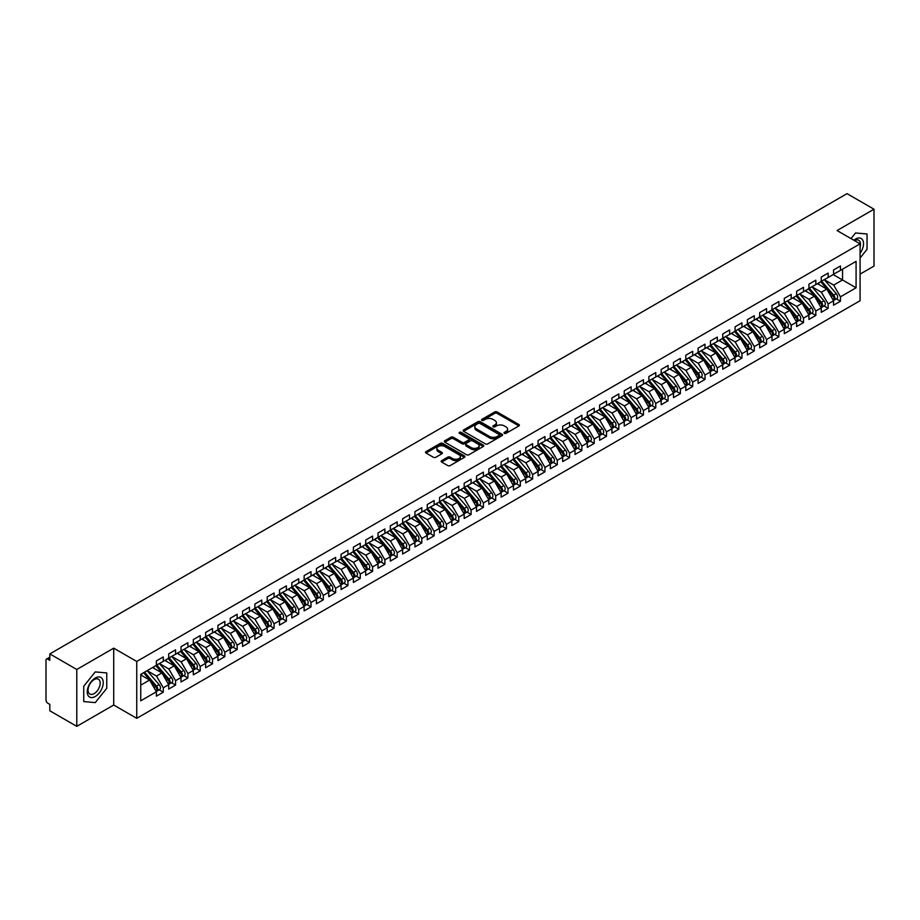 <?xml version="1.0" encoding="UTF-8"?>
<svg xmlns="http://www.w3.org/2000/svg" width="920" height="920" viewBox="0 0 920 920"><rect width="100%" height="100%" fill="white"/><g stroke="black" fill="none" stroke-linecap="round" stroke-linejoin="round"><path stroke-width="1.38" d="M504.355 433.331A1.196 0.69 0 0 0 506.046 433.331L518.891 425.914A1.713 0.989 0 0 0 519.397 425.212A1.713 0.989 0 0 0 518.891 424.522L497.133 411.964A1.713 0.989 0 0 0 494.718 411.964L481.884 419.37A1.196 0.69 0 0 0 483.575 420.348L485.231 419.393A5.474 3.162 0 0 1 492.97 419.393L494.776 420.44A5.474 3.162 0 0 1 496.386 422.671A5.474 3.162 0 0 1 494.776 424.902L493.12 425.868A1.196 0.69 0 0 0 494.81 426.834L496.478 425.879A5.474 3.162 0 0 1 504.206 425.879L506.023 426.926A5.474 3.162 0 0 1 507.621 429.157A5.474 3.162 0 0 1 506.023 431.388L504.355 432.354A1.196 0.69 0 0 0 504.355 433.331L504.355 432.354M441.669 460.667A1.713 0.989 0 0 0 441.163 461.357A1.713 0.989 0 0 0 441.669 462.058L447.764 465.577A1.713 0.989 0 0 0 450.19 465.577L464.45 457.343A1.713 0.989 0 0 0 464.945 456.653A1.713 0.989 0 0 0 464.45 455.952L442.692 443.394A1.713 0.989 0 0 0 440.277 443.394L426.017 451.628A1.713 0.989 0 0 0 425.511 452.329A1.713 0.989 0 0 0 426.017 453.019L433.389 457.274A1.713 0.989 0 0 0 435.804 457.274L441.91 453.755A1.713 0.989 0 0 0 442.405 453.054A1.713 0.989 0 0 0 441.91 452.364L438.253 450.248A4.577 2.645 0 0 1 436.908 448.385A4.577 2.645 0 0 1 439.737 445.947A4.577 2.645 0 0 1 444.716 446.51L459.034 454.779A4.577 2.645 0 0 1 460.379 456.653A4.577 2.645 0 0 1 457.55 459.091A4.577 2.645 0 0 1 452.571 458.516L450.19 457.136A1.713 0.989 0 0 0 447.764 457.136L441.669 460.667L441.669 462.058M860.085 274.114L874 266.087L874 209.219L847.032 193.648L49.818 653.913L49.818 660.318L47.851 659.18A2.61 1.506 -120 0 0 46.54 659.053A2.61 1.506 -120 0 0 46 660.249L46 700.051A2.61 1.506 -120 0 0 47.851 703.248L49.818 704.386L49.818 710.78L76.785 726.351L113.712 705.03L136.746 718.324L136.746 661.457L113.712 648.163L76.785 669.484L49.818 653.913M874 209.219L837.062 230.54L860.085 243.834L136.746 661.457M485.357 443.877A1.713 0.989 0 0 0 487.772 443.877L502.032 435.643A1.713 0.989 0 0 0 502.538 434.953A1.713 0.989 0 0 0 502.032 434.251L480.274 421.693A1.713 0.989 0 0 0 477.859 421.693L463.599 429.928A1.713 0.989 0 0 0 463.105 430.629A1.713 0.989 0 0 0 463.599 431.319L485.357 443.877M459.908 433.584A1.196 0.69 0 0 1 461.127 433.757L483.218 446.51L468.981 454.733A1.713 0.989 0 0 1 466.566 454.733L444.808 442.175L450.915 438.679L450.915 437.253L444.808 440.772A1.713 0.989 0 0 0 444.303 441.473A1.713 0.989 0 0 0 444.808 442.175L444.808 440.772M450.915 438.679A1.713 0.989 0 0 1 453.33 438.679L453.33 437.253A1.713 0.989 0 0 0 450.915 437.253M453.33 437.253L462.15 442.347A1.713 0.989 0 0 0 464.565 442.347L468.613 440.013A1.713 0.989 0 0 0 469.119 439.311A1.713 0.989 0 0 0 468.613 438.61L459.436 433.308A1.196 0.69 0 0 1 461.127 432.331L483.241 445.107A1.713 0.989 0 0 1 483.736 445.797A1.713 0.989 0 0 1 483.241 446.499L483.241 445.107M136.746 718.324L860.085 300.702L860.085 243.834M833.186 274.574L856.083 287.799L856.083 261.361L840.454 270.388L840.454 265.972L833.554 269.951L833.554 274.367L828.138 277.495L828.138 273.079L821.238 277.07L821.238 281.474L815.821 284.602L815.821 280.197L808.933 284.176L808.933 288.581L803.516 291.709L803.516 287.305L796.616 291.283L796.616 295.688L791.2 298.816L791.2 294.411L784.3 298.391L784.3 302.795L778.883 305.923L778.883 301.518L771.995 305.497L771.995 309.902L766.578 313.03L766.578 308.625L759.678 312.604L759.678 317.009L754.262 320.137L754.262 315.733L747.373 319.711L747.373 324.127L741.945 327.255L741.945 322.839L735.057 326.818L735.057 331.234L729.64 334.362L729.64 329.947L722.74 333.937L722.74 338.341L717.324 341.469L717.324 337.065L710.435 341.044L710.435 345.448L705.019 348.577L705.019 344.172L698.119 348.151L698.119 352.555L692.702 355.683L692.702 351.279L685.803 355.258L685.803 359.662L680.386 362.791L680.386 358.386L673.497 362.365L673.497 366.769L668.081 369.897L668.081 365.493L661.181 369.472L661.181 373.876L655.764 377.004L655.764 372.6L648.865 376.579L648.865 380.995L643.448 384.123L643.448 379.707L636.559 383.686L636.559 388.102L631.143 391.23L631.143 386.814L624.243 390.804L624.243 395.209L618.827 398.337L618.827 393.933L611.938 397.911L611.938 402.316L606.521 405.444L606.521 401.039L599.621 405.018L599.621 409.423L594.205 412.551L594.205 408.147L587.305 412.125L587.305 416.53L581.889 419.658L581.889 415.253L575 419.232L575 423.637L569.583 426.765L569.583 422.36L562.683 426.339L562.683 430.744L557.267 433.872L557.267 429.467L550.367 433.447L550.367 437.862L544.95 440.99L544.95 436.574L538.062 440.553L538.062 444.969L532.645 448.097L532.645 443.681L525.745 447.672L525.745 452.076L520.329 455.204L520.329 450.8L513.441 454.779L513.441 459.183L508.012 462.311L508.012 457.907L501.124 461.886L501.124 466.291L495.707 469.418L495.707 465.014L488.807 468.993L488.807 473.397L483.391 476.525L483.391 472.121L476.502 476.1L476.502 480.504L471.086 483.632L471.086 479.228L464.186 483.207L464.186 487.611L458.769 490.739L458.769 486.335L451.869 490.314L451.869 494.73L446.453 497.846L446.453 493.442L439.565 497.421L439.565 501.837L434.148 504.965L434.148 500.549L427.248 504.539L427.248 508.944L421.831 512.072L421.831 507.656L414.931 511.647L414.931 516.051L409.515 519.179L409.515 514.774L402.626 518.753L402.626 523.158L397.21 526.286L397.21 521.881L390.31 525.86L390.31 530.265L384.893 533.393L384.893 528.988L378.005 532.967L378.005 537.372L372.588 540.5L372.588 536.096L365.688 540.074L365.688 544.479L360.272 547.607L360.272 543.202L353.372 547.181L353.372 551.597L347.955 554.714L347.955 550.309L341.067 554.288L341.067 558.704L335.65 561.832L335.65 557.416L328.75 561.407L328.75 565.811L323.334 568.939L323.334 564.523L316.434 568.514L316.434 572.918L311.017 576.047L311.017 571.642L304.129 575.621L304.129 580.025L298.712 583.153L298.712 578.749L291.812 582.728L291.812 587.132L286.396 590.26L286.396 585.856L279.507 589.835L279.507 594.24L274.079 597.367L274.079 592.963L267.191 596.942L267.191 601.346L261.774 604.474L261.774 600.07L254.874 604.049L254.874 608.453L249.458 611.581L249.458 607.177L242.569 611.156L242.569 615.572L237.153 618.7L237.153 614.284L230.253 618.274L230.253 622.679L224.836 625.807L224.836 621.391L217.936 625.381L217.936 629.786L212.52 632.914L212.52 628.509L205.631 632.488L205.631 636.893L200.215 640.021L200.215 635.616L193.315 639.595L193.315 644L187.898 647.128L187.898 642.723L180.998 646.702L180.998 651.107L175.582 654.235L175.582 649.831L168.693 653.809L168.693 658.214L163.277 661.342L163.277 656.938L156.377 660.917L156.377 665.321L140.748 674.36L140.748 700.798L156.377 691.771L149.603 680.041L140.748 674.923M856.083 287.799L840.454 296.827L833.681 285.096L824.32 279.691L836.269 293.652L833.692 295.147A3.484 2.012 60 0 1 835.026 298.459A3.484 2.012 60 0 1 834.313 300.058A3.484 2.012 60 0 1 833.75 300.219M836.36 298.873L840.454 301.231L840.454 296.827M840.454 301.231L833.554 305.21L833.554 300.805L828.138 303.933L821.364 292.203L812.003 286.798L823.963 300.759L821.376 302.254A3.484 2.012 60 0 1 822.721 305.566A3.484 2.012 60 0 1 821.997 307.165A3.484 2.012 60 0 1 821.433 307.326M824.044 305.98L828.138 308.338L828.138 303.933M828.138 308.338L821.238 312.328L821.238 307.912L815.821 311.041L809.048 299.31L799.698 293.917M811.727 313.087L815.821 315.445L815.821 311.041M815.821 315.445L808.933 319.435L808.933 315.019L803.516 318.147L796.743 306.417L787.382 301.024M799.422 320.195L803.516 322.563L803.516 318.147M803.516 322.563L796.616 326.542L796.616 322.138L791.2 325.254L784.426 313.536L775.065 308.131L787.025 322.092L784.438 323.587A3.484 2.012 60 0 1 785.783 326.887A3.484 2.012 60 0 1 785.059 328.486A3.484 2.012 60 0 1 784.495 328.647M787.106 327.301L791.2 329.671L791.2 325.254M791.2 329.671L784.3 333.649L784.3 329.245L778.883 332.373L772.121 320.643L762.76 315.238M774.801 334.409L778.883 336.777L778.883 332.373M778.883 336.777L771.995 340.756L771.995 336.352L766.578 339.48L759.805 327.75L750.444 322.345L762.404 336.306L759.817 337.801A3.484 2.012 60 0 1 761.162 341.113A3.484 2.012 60 0 1 760.437 342.7A3.484 2.012 60 0 1 759.874 342.861M762.484 341.527L766.578 343.884L766.578 339.48M766.578 343.884L759.678 347.863L759.678 343.459L754.262 346.587L747.488 334.857L738.139 329.452L750.087 343.413L747.5 344.908A3.484 2.012 60 0 1 748.845 348.22A3.484 2.012 60 0 1 748.121 349.807A3.484 2.012 60 0 1 747.557 349.968M750.168 348.634L754.262 350.991L754.262 346.587M754.262 350.991L747.373 354.971L747.373 350.566L741.945 353.694L735.183 341.964L725.822 336.559L737.771 350.52L735.183 352.015A3.484 2.012 60 0 1 736.529 355.327A3.484 2.012 60 0 1 735.816 356.925A3.484 2.012 60 0 1 735.252 357.086M737.863 355.741L741.945 358.098L741.945 353.694M741.945 358.098L735.057 362.077L735.057 357.673L729.64 360.801L722.867 349.071L713.506 343.666L725.466 357.627L722.879 359.122A3.484 2.012 60 0 1 724.224 362.434A3.484 2.012 60 0 1 723.499 364.032A3.484 2.012 60 0 1 722.936 364.193M725.546 362.848L729.64 365.205L729.64 360.801M729.64 365.205L722.74 369.184L722.74 364.78L717.324 367.908L710.55 356.178L701.201 350.784M713.23 369.955L717.324 372.312L717.324 367.908M717.324 372.312L710.435 376.303L710.435 371.887L705.019 375.015L698.245 363.285L688.884 357.891M700.925 377.062L705.019 379.431L705.019 375.015M705.019 379.431L698.119 383.41L698.119 378.994L692.702 382.122L685.929 370.403L676.568 364.998L688.528 378.959L685.94 380.454A3.484 2.012 60 0 1 687.286 383.755A3.484 2.012 60 0 1 686.561 385.353A3.484 2.012 60 0 1 685.998 385.514M688.608 384.169L692.702 386.538L692.702 382.122M692.702 386.538L685.803 390.517L685.803 386.112L680.386 389.24L673.612 377.51L664.263 372.105M676.292 391.276L680.386 393.645L680.386 389.24M680.386 393.645L673.497 397.624L673.497 393.219L668.081 396.347L661.307 384.617L651.946 379.212L663.906 393.173L661.319 394.668A3.484 2.012 60 0 1 662.664 397.98A3.484 2.012 60 0 1 661.94 399.567A3.484 2.012 60 0 1 661.376 399.728M663.987 398.394L668.081 400.752L668.081 396.347M668.081 400.752L661.181 404.731L661.181 400.327L655.764 403.454L648.991 391.724L639.641 386.32L651.59 400.28L649.002 401.775A3.484 2.012 60 0 1 650.348 405.087A3.484 2.012 60 0 1 649.623 406.674A3.484 2.012 60 0 1 649.06 406.835M651.67 405.501L655.764 407.859L655.764 403.454M655.764 407.859L648.865 411.838L648.865 407.433L643.448 410.561L636.686 398.831L627.325 393.426L639.273 407.387L636.686 408.882A3.484 2.012 60 0 1 638.031 412.194A3.484 2.012 60 0 1 637.318 413.781A3.484 2.012 60 0 1 636.755 413.954M639.365 412.608L643.448 414.966L643.448 410.561M643.448 414.966L636.559 418.945L636.559 414.541L631.143 417.668L624.369 405.938L615.008 400.534L626.969 414.494L624.381 415.989A3.484 2.012 60 0 1 625.726 419.301A3.484 2.012 60 0 1 625.002 420.9A3.484 2.012 60 0 1 624.438 421.061M627.049 419.716L631.143 422.073L631.143 417.668M631.143 422.073L624.243 426.052L624.243 421.647L618.827 424.775L612.053 413.046L602.703 407.652M614.732 426.822L618.827 429.18L618.827 424.775M618.827 429.18L611.938 433.171L611.938 428.754L606.521 431.882L599.748 420.152L590.387 414.759M602.428 433.929L606.521 436.298L606.521 431.882M606.521 436.298L599.621 440.277L599.621 435.861L594.205 438.989L587.431 427.271L578.07 421.866L590.03 435.827L587.443 437.322A3.484 2.012 60 0 1 588.788 440.622A3.484 2.012 60 0 1 588.064 442.221A3.484 2.012 60 0 1 587.5 442.382M590.111 441.036L594.205 443.405L594.205 438.989M594.205 443.405L587.305 447.384L587.305 442.98L581.889 446.108L575.115 434.378L565.765 428.973M577.794 448.143L581.889 450.512L581.889 446.108M581.889 450.512L575 454.491L575 450.087L569.583 453.215L562.81 441.485L553.449 436.08L565.397 450.041L562.822 451.536A3.484 2.012 60 0 1 564.167 454.848A3.484 2.012 60 0 1 563.442 456.435A3.484 2.012 60 0 1 562.879 456.596M565.49 455.262L569.583 457.619L569.583 453.215M569.583 457.619L562.683 461.598L562.683 457.194L557.267 460.322L550.493 448.592L541.132 443.187L553.092 457.148L550.505 458.643A3.484 2.012 60 0 1 551.851 461.955A3.484 2.012 60 0 1 551.126 463.542A3.484 2.012 60 0 1 550.562 463.703M553.173 462.369L557.267 464.726L557.267 460.322M557.267 464.726L550.367 468.705L550.367 464.301L544.95 467.429L538.188 455.699L528.827 450.294L540.776 464.255L538.188 465.75A3.484 2.012 60 0 1 539.534 469.062A3.484 2.012 60 0 1 538.821 470.649A3.484 2.012 60 0 1 538.257 470.822M540.868 469.476L544.95 471.834L544.95 467.429M544.95 471.834L538.062 475.812L538.062 471.408L532.645 474.536L525.872 462.806L516.511 457.401L528.471 471.362L525.884 472.857A3.484 2.012 60 0 1 527.229 476.169A3.484 2.012 60 0 1 526.504 477.767A3.484 2.012 60 0 1 525.941 477.928M528.551 476.583L532.645 478.94L532.645 474.536M532.645 478.94L525.745 482.919L525.745 478.515L520.329 481.643L513.555 469.913L504.206 464.519M516.235 483.69L520.329 486.047L520.329 481.643M520.329 486.047L513.441 490.038L513.441 485.622L508.012 488.75L501.25 477.02L491.889 471.626M503.93 490.797L508.012 493.166L508.012 488.75M508.012 493.166L501.124 497.145L501.124 492.729L495.707 495.857L488.934 484.138L479.573 478.733L491.533 492.694L488.945 494.19A3.484 2.012 60 0 1 490.291 497.49A3.484 2.012 60 0 1 489.566 499.088A3.484 2.012 60 0 1 489.003 499.249M491.613 497.904L495.707 500.273L495.707 495.857M495.707 500.273L488.807 504.252L488.807 499.847L483.391 502.975L476.617 491.245L467.268 485.841M479.297 505.011L483.391 507.38L483.391 502.975M483.391 507.38L476.502 511.359L476.502 506.954L471.086 510.082L464.312 498.352L454.951 492.947L466.9 506.909L464.324 508.403A3.484 2.012 60 0 1 465.658 511.716A3.484 2.012 60 0 1 464.945 513.303A3.484 2.012 60 0 1 464.381 513.463M466.992 512.118L471.086 514.487L471.086 510.082M471.086 514.487L464.186 518.466L464.186 514.061L458.769 517.189L451.996 505.459L442.635 500.054L454.595 514.015L452.007 515.51A3.484 2.012 60 0 1 453.353 518.822A3.484 2.012 60 0 1 452.628 520.409A3.484 2.012 60 0 1 452.065 520.57M454.675 519.236L458.769 521.594L458.769 517.189M458.769 521.594L451.869 525.573L451.869 521.168L446.453 524.297L439.679 512.566L430.33 507.161L442.278 521.122L439.691 522.617A3.484 2.012 60 0 1 441.036 525.929A3.484 2.012 60 0 1 440.323 527.516A3.484 2.012 60 0 1 439.76 527.678M442.359 526.343L446.453 528.701L446.453 524.297M446.453 528.701L439.565 532.68L439.565 528.275L434.148 531.403L427.374 519.673L418.013 514.268L429.973 528.229L427.386 529.724A3.484 2.012 60 0 1 428.731 533.036A3.484 2.012 60 0 1 428.007 534.635A3.484 2.012 60 0 1 427.443 534.796M430.054 533.45L434.148 535.808L434.148 531.403M434.148 535.808L427.248 539.787L427.248 535.382L421.831 538.51L415.058 526.78L405.697 521.375M417.737 540.558L421.831 542.915L421.831 538.51M421.831 542.915L414.931 546.905L414.931 542.49L409.515 545.617L402.753 533.887L393.392 528.494M405.433 547.664L409.515 550.034L409.515 545.617M409.515 550.034L402.626 554.012L402.626 549.596L397.21 552.724L390.436 541.006L381.075 535.601L393.035 549.562L390.448 551.057A3.484 2.012 60 0 1 391.793 554.357A3.484 2.012 60 0 1 391.069 555.956A3.484 2.012 60 0 1 390.505 556.117M393.116 554.771L397.21 557.14L397.21 552.724M397.21 557.14L390.31 561.12L390.31 556.715L384.893 559.843L378.12 548.113L368.77 542.708M380.799 561.878L384.893 564.247L384.893 559.843M384.893 564.247L378.005 568.226L378.005 563.822L372.588 566.95L365.815 555.22L356.454 549.815L368.402 563.776L365.827 565.271A3.484 2.012 60 0 1 367.16 568.583A3.484 2.012 60 0 1 366.447 570.17A3.484 2.012 60 0 1 365.884 570.331M368.494 568.985L372.588 571.354L372.588 566.95M372.588 571.354L365.688 575.333L365.688 570.929L360.272 574.057L353.498 562.327L344.137 556.922L356.097 570.883L353.51 572.378A3.484 2.012 60 0 1 354.855 575.69A3.484 2.012 60 0 1 354.131 577.277A3.484 2.012 60 0 1 353.567 577.438M356.178 576.104L360.272 578.462L360.272 574.057M360.272 578.462L353.372 582.441L353.372 578.036L347.955 581.164L341.182 569.434L331.832 564.029L343.781 577.99L341.193 579.485A3.484 2.012 60 0 1 342.539 582.797A3.484 2.012 60 0 1 341.815 584.384A3.484 2.012 60 0 1 341.251 584.545M343.861 583.211L347.955 585.568L347.955 581.164M347.955 585.568L341.067 589.547L341.067 585.143L335.65 588.271L328.877 576.541L319.516 571.136L331.464 585.097L328.888 586.592A3.484 2.012 60 0 1 330.234 589.904A3.484 2.012 60 0 1 329.509 591.502A3.484 2.012 60 0 1 328.946 591.663M331.556 590.318L335.65 592.675L335.65 588.271M335.65 592.675L328.75 596.654L328.75 592.25L323.334 595.378L316.56 583.648L307.199 578.243M319.24 597.425L323.334 599.782L323.334 595.378M323.334 599.782L316.434 603.773L316.434 599.357L311.017 602.485L304.255 590.755L294.894 585.361M306.935 604.532L311.017 606.901L311.017 602.485M311.017 606.901L304.129 610.88L304.129 606.464L298.712 609.592L291.939 597.873L282.578 592.469L294.538 606.429L291.95 607.924A3.484 2.012 60 0 1 293.296 611.225A3.484 2.012 60 0 1 292.571 612.823A3.484 2.012 60 0 1 292.008 612.984M294.618 611.639L298.712 614.008L298.712 609.592M298.712 614.008L291.812 617.987L291.812 613.582L286.396 616.71L279.623 604.981L270.273 599.575M282.302 618.746L286.396 621.115L286.396 616.71M286.396 621.115L279.507 625.094L279.507 620.689L274.079 623.817L267.317 612.087L257.957 606.682L269.905 620.644L267.317 622.138A3.484 2.012 60 0 1 268.663 625.45A3.484 2.012 60 0 1 267.95 627.037A3.484 2.012 60 0 1 267.386 627.198M269.997 625.853L274.079 628.222L274.079 623.817M274.079 628.222L267.191 632.201L267.191 627.796L261.774 630.924L255.001 619.194L245.64 613.789L257.6 627.75L255.012 629.245A3.484 2.012 60 0 1 256.358 632.557A3.484 2.012 60 0 1 255.633 634.144A3.484 2.012 60 0 1 255.07 634.306M257.68 632.971L261.774 635.329L261.774 630.924M261.774 635.329L254.874 639.308L254.874 634.904L249.458 638.031L242.684 626.301L233.335 620.896L245.283 634.857L242.696 636.352A3.484 2.012 60 0 1 244.041 639.664A3.484 2.012 60 0 1 243.317 641.251A3.484 2.012 60 0 1 242.753 641.412M245.364 640.078L249.458 642.436L249.458 638.031M249.458 642.436L242.569 646.415L242.569 642.01L237.153 645.138L230.38 633.408L221.018 628.004L232.967 641.964L230.391 643.459A3.484 2.012 60 0 1 231.725 646.771A3.484 2.012 60 0 1 231.012 648.37A3.484 2.012 60 0 1 230.448 648.531M233.059 647.185L237.153 649.543L237.153 645.138M237.153 649.543L230.253 653.522L230.253 649.117L224.836 652.245L218.063 640.515L208.702 635.11M220.742 654.293L224.836 656.65L224.836 652.245M224.836 656.65L217.936 660.64L217.936 656.224L212.52 659.352L205.746 647.622L196.397 642.229M208.426 661.399L212.52 663.769L212.52 659.352M212.52 663.769L205.631 667.747L205.631 663.331L200.215 666.459L193.441 654.741L184.08 649.336L196.04 663.297L193.453 664.792A3.484 2.012 60 0 1 194.798 668.092A3.484 2.012 60 0 1 194.074 669.691A3.484 2.012 60 0 1 193.511 669.852M196.121 668.506L200.215 670.875L200.215 666.459M200.215 670.875L193.315 674.855L193.315 670.45L187.898 673.578L181.125 661.848L171.764 656.443M183.804 675.613L187.898 677.982L187.898 673.578M187.898 677.982L180.998 681.961L180.998 677.557L175.582 680.685L168.82 668.955L159.459 663.55L171.407 677.511L168.82 679.006A3.484 2.012 60 0 1 170.165 682.318A3.484 2.012 60 0 1 169.452 683.905A3.484 2.012 60 0 1 168.889 684.066M171.499 682.72L175.582 685.089L175.582 680.685M175.582 685.089L168.693 689.068L168.693 684.664L163.277 687.792L156.504 676.062L147.142 670.657L159.102 684.618L156.515 686.113A3.484 2.012 60 0 1 157.861 689.425A3.484 2.012 60 0 1 157.136 691.012A3.484 2.012 60 0 1 156.572 691.173M159.183 689.839L163.277 692.196L163.277 687.792M163.277 692.196L156.377 696.175L156.377 691.771M156.377 665.183L163.277 661.342M140.748 685.158L149.603 680.041M168.693 658.076L175.582 654.235M156.504 676.062L161.92 672.934L152.559 667.529M168.693 684.664L161.92 672.934M180.998 650.969L187.898 647.128M168.82 668.955L174.236 665.827L164.875 660.422M180.998 677.557L174.236 665.827M193.315 643.862L200.215 640.021M181.125 661.848L186.541 658.72L177.192 653.315M193.315 670.45L186.541 658.72M205.631 636.755L212.52 632.914M193.441 654.741L198.858 651.613L189.497 646.208M205.631 663.331L198.858 651.613M217.936 629.648L224.836 625.807M205.746 647.622L211.174 644.494L201.814 639.101M217.936 656.224L211.174 644.494M230.253 622.529L237.153 618.7M218.063 640.515L223.48 637.387L214.118 631.982M230.253 649.117L223.48 637.387M242.569 615.422L249.458 611.581M230.38 633.408L235.796 630.28L226.435 624.875M242.569 642.01L235.796 630.28M254.874 608.315L261.774 604.474M242.684 626.301L248.101 623.173L238.751 617.769M254.874 634.904L248.101 623.173M267.191 601.208L274.079 597.367M255.001 619.194L260.417 616.067L251.056 610.661M267.191 627.796L260.417 616.067M279.507 594.101L286.396 590.26M267.317 612.087L272.734 608.959L263.373 603.554M279.507 620.689L272.734 608.959M291.812 586.995L298.712 583.153M279.623 604.981L285.039 601.852L275.689 596.447M291.812 613.582L285.039 601.852M304.129 579.887L311.017 576.047M291.939 597.873L297.355 594.745L287.994 589.341M304.129 606.464L297.355 594.745M316.434 572.78L323.334 568.939M304.255 590.755L309.672 587.627L300.311 582.233M316.434 599.357L309.672 587.627M328.75 565.662L335.65 561.832M316.56 583.648L321.977 580.52L312.627 575.126M328.75 592.25L321.977 580.52M341.067 558.555L347.955 554.714M328.877 576.541L334.293 573.413L324.933 568.008M341.067 585.143L334.293 573.413M353.372 551.448L360.272 547.607M341.182 569.434L346.598 566.306L337.249 560.901M353.372 578.036L346.598 566.306M365.688 544.341L372.588 540.5M353.498 562.327L358.915 559.199L349.554 553.794M365.688 570.929L358.915 559.199M378.005 537.234L384.893 533.393M365.815 555.22L371.231 552.092L361.87 546.687M378.005 563.822L371.231 552.092M390.31 530.127L397.21 526.286M378.12 548.113L383.536 544.985L374.187 539.58M390.31 556.715L383.536 544.985M402.626 523.02L409.515 519.179M390.436 541.006L395.853 537.878L386.492 532.473M402.626 549.596L395.853 537.878M414.931 515.913L421.831 512.072M402.753 533.887L408.169 530.759L398.808 525.366M414.931 542.49L408.169 530.759M427.248 508.794L434.148 504.965M415.058 526.78L420.474 523.653L411.125 518.259M427.248 535.382L420.474 523.653M439.565 501.687L446.453 497.846M427.374 519.673L432.791 516.545L423.43 511.14M439.565 528.275L432.791 516.545M451.869 494.58L458.769 490.739M439.679 512.566L445.107 509.438L435.746 504.034M451.869 521.168L445.107 509.438M464.186 487.473L471.086 483.632M451.996 505.459L457.412 502.331L448.051 496.926M464.186 514.061L457.412 502.331M476.502 480.366L483.391 476.525M464.312 498.352L469.729 495.224L460.368 489.819M476.502 506.954L469.729 495.224M488.807 473.259L495.707 469.418M476.617 491.245L482.034 488.117L472.684 482.712M488.807 499.847L482.034 488.117M501.124 466.152L508.012 462.311M488.934 484.138L494.35 481.01L484.989 475.605M501.124 492.729L494.35 481.01M513.441 459.046L520.329 455.204M501.25 477.02L506.667 473.892L497.306 468.498M513.441 485.622L506.667 473.892M525.745 451.927L532.645 448.097M513.555 469.913L518.972 466.785L509.622 461.391M525.745 478.515L518.972 466.785M538.062 444.82L544.95 440.99M525.872 462.806L531.288 459.678L521.928 454.273M538.062 471.408L531.288 459.678M550.367 437.713L557.267 433.872M538.188 455.699L543.605 452.571L534.244 447.166M550.367 464.301L543.605 452.571M562.683 430.606L569.583 426.765M550.493 448.592L555.91 445.464L546.56 440.059M562.683 457.194L555.91 445.464M575 423.499L581.889 419.658M562.81 441.485L568.226 438.357L558.865 432.952M575 450.087L568.226 438.357M587.305 416.392L594.205 412.551M575.115 434.378L580.531 431.25L571.182 425.845M587.305 442.98L580.531 431.25M599.621 409.285L606.521 405.444M587.431 427.271L592.848 424.143L583.487 418.738M599.621 435.861L592.848 424.143M611.938 402.178L618.827 398.337M599.748 420.152L605.164 417.024L595.803 411.631M611.938 428.754L605.164 417.024M624.243 395.059L631.143 391.23M612.053 413.046L617.469 409.917L608.12 404.524M624.243 421.647L617.469 409.917M636.559 387.952L643.448 384.123M624.369 405.938L629.786 402.81L620.425 397.405M636.559 414.541L629.786 402.81M648.865 380.846L655.764 377.004M636.686 398.831L642.102 395.703L632.741 390.298M648.865 407.433L642.102 395.703M661.181 373.738L668.081 369.897M648.991 391.724L654.407 388.596L645.058 383.191M661.181 400.327L654.407 388.596M673.497 366.631L680.386 362.791M661.307 384.617L666.724 381.489L657.363 376.084M673.497 393.219L666.724 381.489M685.803 359.524L692.702 355.683M673.612 377.51L679.04 374.382L669.679 368.978M685.803 386.112L679.04 374.382M698.119 352.417L705.019 348.577M685.929 370.403L691.345 367.275L681.984 361.87M698.119 378.994L691.345 367.275M710.435 345.31L717.324 341.469M698.245 363.285L703.662 360.157L694.301 354.763M710.435 371.887L703.662 360.157M722.74 338.192L729.64 334.362M710.55 356.178L715.967 353.05L706.617 347.656M722.74 364.78L715.967 353.05M735.057 331.085L741.945 327.255M722.867 349.071L728.283 345.943L718.922 340.538M735.057 357.673L728.283 345.943M747.373 323.978L754.262 320.137M735.183 341.964L740.6 338.836L731.239 333.431M747.373 350.566L740.6 338.836M759.678 316.871L766.578 313.03M747.488 334.857L752.905 331.729L743.556 326.324M759.678 343.459L752.905 331.729M771.995 309.764L778.883 305.923M759.805 327.75L765.221 324.622L755.86 319.217M771.995 336.352L765.221 324.622M784.3 302.657L791.2 298.816M772.121 320.643L777.538 317.515L768.177 312.11M784.3 329.245L777.538 317.515M796.616 295.55L803.516 291.709M784.426 313.536L789.843 310.408L780.494 305.003M796.616 322.138L789.843 310.408M808.933 288.443L815.821 284.602M796.743 306.417L802.159 303.289L792.798 297.896M808.933 315.019L802.159 303.289M821.238 281.325L828.138 277.495M809.048 299.31L814.464 296.183L805.115 290.789M821.238 307.912L814.464 296.183M833.554 274.217L840.454 270.388M833.681 285.096L842.547 279.979L842.547 269.169L856.083 261.361M821.364 292.203L826.781 289.075L817.42 283.67M833.554 300.805L826.781 289.075M76.785 669.484L76.785 726.351M855.531 232.967L851.011 238.59L855.531 232.967L867.043 233.99L855.531 232.967M867.043 249.343L867.043 233.99L867.043 249.343L860.085 257.991L867.043 249.343M113.712 705.03L113.712 648.163M106.766 688.286L106.766 672.934L95.254 671.91L83.731 686.228L83.731 701.581L95.254 702.604L106.766 688.286L95.254 702.604L83.731 701.581L83.731 686.228L95.254 671.91L106.766 672.934L106.766 688.286M504.838 433.492L506.023 432.814A5.474 3.162 0 0 0 507.621 430.583L507.621 429.157M496.386 422.671L496.386 424.097A5.474 3.162 0 0 1 494.776 426.328L493.603 427.006M518.891 424.522L518.891 425.914L497.133 413.379A1.713 0.989 0 0 0 494.718 413.379L482.356 420.52M502.009 435.666L480.274 423.119A1.713 0.989 0 0 0 477.859 423.119L463.622 431.33L463.599 429.928M499.008 435.436A1.196 0.69 0 0 0 499.008 434.459L479.918 423.441A1.196 0.69 0 0 0 478.227 423.441L476.468 424.453A5.474 3.162 0 0 0 474.869 426.684A5.474 3.162 0 0 0 476.468 428.916L489.52 436.448A5.474 3.162 0 0 0 497.26 436.448L499.008 435.436L499.008 436.862A1.196 0.69 0 0 0 499.364 436.367L499.364 434.953M474.869 426.684L474.869 428.099A5.474 3.162 0 0 0 476.468 430.341L476.468 428.916M499.008 436.862L497.26 437.874A5.474 3.162 0 0 1 489.52 437.874L476.468 430.341M453.33 438.679L462.15 443.773A1.713 0.989 0 0 0 464.565 443.773L468.613 441.428A1.713 0.989 0 0 0 469.119 440.737L469.119 439.311M471.304 447.637A4.577 2.645 0 0 0 476.284 448.201A4.577 2.645 0 0 0 479.113 445.763A4.577 2.645 0 0 0 477.767 443.9L472.73 440.99A1.713 0.989 0 0 0 470.304 440.99L466.256 443.325A1.713 0.989 0 0 0 465.761 444.026A1.713 0.989 0 0 0 466.256 444.716L471.304 447.637L471.304 449.052A4.577 2.645 0 0 0 476.284 449.627A4.577 2.645 0 0 0 479.113 447.189L479.113 445.763M465.761 444.026L465.761 445.441A1.713 0.989 0 0 0 466.256 446.142L466.256 444.716M471.304 449.052L466.256 446.142M460.379 456.653L460.379 458.068A4.577 2.645 0 0 1 457.55 460.506A4.577 2.645 0 0 1 452.571 459.942L450.19 458.562A1.713 0.989 0 0 0 447.764 458.562L441.692 462.07M436.908 448.385L436.908 449.799A4.577 2.645 0 0 0 438.253 451.674L438.253 450.248M441.887 453.767L438.253 451.674M464.45 455.952L464.45 457.343L442.692 444.82A1.713 0.989 0 0 0 440.277 444.82L426.041 453.031L426.017 451.628M834.313 300.058L836.901 298.563A3.484 2.012 -120 0 0 837.614 296.964A3.484 2.012 -120 0 0 836.269 293.652M820.732 281.761L832.703 295.722A3.484 2.012 60 0 1 834.049 299.023A3.484 2.012 60 0 1 833.416 300.564M819.57 284.912L818.144 283.256M821.721 281.198L833.692 295.147M821.997 307.165L824.584 305.67A3.484 2.012 -120 0 0 825.309 304.072A3.484 2.012 -120 0 0 823.963 300.759M808.415 288.868L820.387 302.829A3.484 2.012 60 0 1 821.732 306.13A3.484 2.012 60 0 1 821.1 307.671M807.254 292.019L805.839 290.363M809.404 288.305L821.376 302.254M797.099 295.412L809.059 309.361A3.484 2.012 60 0 1 810.405 312.673A3.484 2.012 60 0 1 809.68 314.272L812.268 312.777A3.484 2.012 -120 0 0 812.992 311.178A3.484 2.012 -120 0 0 811.647 307.878L799.675 293.917M796.11 295.987L808.082 309.936A3.484 2.012 60 0 1 809.428 313.248A3.484 2.012 60 0 1 808.795 314.778M794.937 299.126L793.523 297.471M784.783 302.519L796.755 316.468A3.484 2.012 60 0 1 798.1 319.78A3.484 2.012 60 0 1 797.375 321.379L799.963 319.884A3.484 2.012 -120 0 0 800.676 318.285A3.484 2.012 -120 0 0 799.331 314.985L787.37 301.024M783.794 303.094L795.765 317.043A3.484 2.012 60 0 1 797.111 320.355A3.484 2.012 60 0 1 796.478 321.885M782.632 306.233L781.206 304.589M785.059 328.486L787.646 326.991A3.484 2.012 -120 0 0 788.371 325.404A3.484 2.012 -120 0 0 787.025 322.092M771.489 310.201L783.449 324.15A3.484 2.012 60 0 1 784.794 327.462A3.484 2.012 60 0 1 784.162 329.003M770.316 313.341L768.901 311.696M772.466 309.626L784.438 323.587M860.085 253.276A11.316 6.532 120 0 0 863.167 241.143A11.316 6.532 120 0 0 855.531 239.073A11.316 6.532 120 0 0 853.863 240.235M860.085 246.824A8.567 4.945 120 0 0 858.693 240.246A8.567 4.945 120 0 0 854.507 240.614M95.254 696.497A11.316 6.532 120 0 0 103.247 682.64A11.316 6.532 120 0 0 95.254 678.017A11.316 6.532 120 0 0 87.251 691.874A11.316 6.532 120 0 0 95.254 696.497M94.127 693.599A8.567 4.945 120 0 0 99.728 686.056A8.567 4.945 120 0 0 98.417 679.19A8.567 4.945 120 0 0 94.127 679.615A8.567 4.945 120 0 0 88.527 687.159A8.567 4.945 120 0 0 89.838 694.025A8.567 4.945 120 0 0 94.127 693.599M760.161 316.744L772.121 330.694A3.484 2.012 60 0 1 773.467 334.006A3.484 2.012 60 0 1 772.754 335.593L775.33 334.098A3.484 2.012 -120 0 0 776.054 332.511A3.484 2.012 -120 0 0 774.709 329.199L762.737 315.249M759.172 317.308L771.144 331.257A3.484 2.012 60 0 1 772.489 334.57A3.484 2.012 60 0 1 771.857 336.11M758.011 320.459L756.585 318.803M760.437 342.7L763.025 341.205A3.484 2.012 -120 0 0 763.738 339.618A3.484 2.012 -120 0 0 762.404 336.306M746.856 324.415L758.827 338.365A3.484 2.012 60 0 1 760.173 341.676A3.484 2.012 60 0 1 759.54 343.217M745.694 327.566L744.28 325.91M747.845 323.851L759.817 337.801M748.121 349.807L750.708 348.323A3.484 2.012 -120 0 0 751.433 346.725A3.484 2.012 -120 0 0 750.087 343.413M734.551 331.522L746.511 345.471A3.484 2.012 60 0 1 747.856 348.784A3.484 2.012 60 0 1 747.224 350.324M733.378 334.673L731.963 333.017M735.529 330.959L747.5 344.908M735.816 356.925L738.404 355.43A3.484 2.012 -120 0 0 739.116 353.832A3.484 2.012 -120 0 0 737.771 350.52M722.234 338.629L734.206 352.59A3.484 2.012 60 0 1 735.551 355.891A3.484 2.012 60 0 1 734.919 357.431M721.073 341.78L719.647 340.124M723.223 338.065L735.183 352.015M723.499 364.032L726.087 362.537A3.484 2.012 -120 0 0 726.811 360.939A3.484 2.012 -120 0 0 725.466 357.627M709.918 345.736L721.889 359.697A3.484 2.012 60 0 1 723.235 362.997A3.484 2.012 60 0 1 722.602 364.538M708.756 348.887L707.342 347.231M710.907 345.172L722.879 359.122M698.591 352.279L710.562 366.229A3.484 2.012 60 0 1 711.907 369.541A3.484 2.012 60 0 1 711.183 371.139L713.77 369.644A3.484 2.012 -120 0 0 714.495 368.046A3.484 2.012 -120 0 0 713.149 364.745L701.178 350.784M697.613 352.854L709.584 366.804A3.484 2.012 60 0 1 710.918 370.116A3.484 2.012 60 0 1 710.286 371.645M696.44 355.994L695.025 354.338M686.285 359.386L698.257 373.336A3.484 2.012 60 0 1 699.591 376.648A3.484 2.012 60 0 1 698.878 378.247L701.466 376.751A3.484 2.012 -120 0 0 702.178 375.153A3.484 2.012 -120 0 0 700.833 371.853L688.873 357.891M685.296 359.961L697.268 373.911A3.484 2.012 60 0 1 698.613 377.223A3.484 2.012 60 0 1 697.981 378.752M684.135 363.101L682.709 361.445M686.561 385.353L689.149 383.858A3.484 2.012 -120 0 0 689.873 382.272A3.484 2.012 -120 0 0 688.528 378.959M672.991 367.068L684.952 381.018A3.484 2.012 60 0 1 686.297 384.33A3.484 2.012 60 0 1 685.664 385.871M671.818 370.208L670.404 368.563M673.969 366.493L685.94 380.454M661.664 373.6L673.624 387.561A3.484 2.012 60 0 1 674.969 390.862A3.484 2.012 60 0 1 674.256 392.46L676.832 390.966A3.484 2.012 -120 0 0 677.557 389.378A3.484 2.012 -120 0 0 676.211 386.066L664.24 372.117M660.675 374.175L672.646 388.125A3.484 2.012 60 0 1 673.992 391.437A3.484 2.012 60 0 1 673.359 392.978M659.502 377.327L658.087 375.671M661.94 399.567L664.527 398.072A3.484 2.012 -120 0 0 665.24 396.485A3.484 2.012 -120 0 0 663.906 393.173M648.358 381.282L660.33 395.232A3.484 2.012 60 0 1 661.675 398.544A3.484 2.012 60 0 1 661.043 400.085M647.197 384.433L645.771 382.777M649.347 380.719L661.319 394.668M649.623 406.674L652.211 405.191A3.484 2.012 -120 0 0 652.935 403.592A3.484 2.012 -120 0 0 651.59 400.28M636.053 388.389L648.013 402.339A3.484 2.012 60 0 1 649.359 405.651A3.484 2.012 60 0 1 648.726 407.192M634.88 391.541L633.466 389.884M637.031 387.826L649.002 401.775M637.318 413.781L639.894 412.298A3.484 2.012 -120 0 0 640.619 410.699A3.484 2.012 -120 0 0 639.273 407.387M623.737 395.497L635.708 409.457A3.484 2.012 60 0 1 637.054 412.758A3.484 2.012 60 0 1 636.421 414.299M622.575 398.647L621.149 396.991M624.726 394.933L636.686 408.882M625.002 420.9L627.589 419.405A3.484 2.012 -120 0 0 628.314 417.806A3.484 2.012 -120 0 0 626.969 414.494M611.42 402.603L623.392 416.565A3.484 2.012 60 0 1 624.737 419.865A3.484 2.012 60 0 1 624.105 421.406M610.259 405.754L608.844 404.098M612.409 402.04L624.381 415.989M600.093 409.147L612.064 423.096A3.484 2.012 60 0 1 613.41 426.409A3.484 2.012 60 0 1 612.685 428.007L615.273 426.512A3.484 2.012 -120 0 0 615.997 424.913A3.484 2.012 -120 0 0 614.652 421.613L602.681 407.652M599.115 409.722L611.087 423.671A3.484 2.012 60 0 1 612.421 426.983A3.484 2.012 60 0 1 611.788 428.513M597.942 412.861L596.528 411.205M587.788 416.254L599.759 430.203A3.484 2.012 60 0 1 601.094 433.515A3.484 2.012 60 0 1 600.38 435.114L602.968 433.619A3.484 2.012 -120 0 0 603.681 432.02A3.484 2.012 -120 0 0 602.335 428.72L590.375 414.759M586.799 416.829L598.77 430.778A3.484 2.012 60 0 1 600.116 434.091A3.484 2.012 60 0 1 599.483 435.62M585.637 419.968L584.212 418.312M588.064 442.221L590.651 440.726A3.484 2.012 -120 0 0 591.376 439.139A3.484 2.012 -120 0 0 590.03 435.827M574.482 423.936L586.454 437.885A3.484 2.012 60 0 1 587.799 441.197A3.484 2.012 60 0 1 587.167 442.738M573.321 427.075L571.906 425.431M575.471 423.361L587.443 437.322M563.166 430.468L575.126 444.429A3.484 2.012 60 0 1 576.472 447.729A3.484 2.012 60 0 1 575.747 449.328L578.335 447.833A3.484 2.012 -120 0 0 579.059 446.246A3.484 2.012 -120 0 0 577.714 442.934L565.742 428.984M562.178 431.043L574.149 444.992A3.484 2.012 60 0 1 575.495 448.304A3.484 2.012 60 0 1 574.862 449.845M561.004 434.194L559.59 432.538M563.442 456.435L566.03 454.94A3.484 2.012 -120 0 0 566.743 453.353A3.484 2.012 -120 0 0 565.397 450.041M549.861 438.15L561.832 452.099A3.484 2.012 60 0 1 563.178 455.411A3.484 2.012 60 0 1 562.545 456.952M548.699 441.301L547.273 439.645M550.85 437.586L562.822 451.536M551.126 463.542L553.713 462.058A3.484 2.012 -120 0 0 554.438 460.46A3.484 2.012 -120 0 0 553.092 457.148M537.556 445.257L549.516 459.206A3.484 2.012 60 0 1 550.861 462.518A3.484 2.012 60 0 1 550.229 464.059M536.383 448.408L534.968 446.752M538.534 444.693L550.505 458.643M538.821 470.649L541.397 469.166A3.484 2.012 -120 0 0 542.121 467.567A3.484 2.012 -120 0 0 540.776 464.255M525.24 452.364L537.211 466.325A3.484 2.012 60 0 1 538.556 469.625A3.484 2.012 60 0 1 537.924 471.166M524.078 455.515L522.652 453.859M526.228 451.8L538.188 465.75M526.504 477.767L529.092 476.272A3.484 2.012 -120 0 0 529.805 474.674A3.484 2.012 -120 0 0 528.471 471.362M512.923 459.471L524.894 473.432A3.484 2.012 60 0 1 526.24 476.732A3.484 2.012 60 0 1 525.607 478.273M511.761 462.622L510.335 460.966M513.912 458.907L525.884 472.857M501.595 466.014L513.567 479.964A3.484 2.012 60 0 1 514.912 483.276A3.484 2.012 60 0 1 514.188 484.874L516.775 483.379A3.484 2.012 -120 0 0 517.5 481.781A3.484 2.012 -120 0 0 516.154 478.469L504.183 464.519M500.618 466.589L512.578 480.539A3.484 2.012 60 0 1 513.923 483.851A3.484 2.012 60 0 1 513.291 485.38M499.445 469.729L498.03 468.073M489.291 473.121L501.25 487.071A3.484 2.012 60 0 1 502.596 490.383A3.484 2.012 60 0 1 501.883 491.981L504.47 490.486A3.484 2.012 -120 0 0 505.183 488.888A3.484 2.012 -120 0 0 503.838 485.587L491.878 471.626M488.301 473.697L500.273 487.646A3.484 2.012 60 0 1 501.618 490.958A3.484 2.012 60 0 1 500.986 492.487M487.14 476.836L485.714 475.18M489.566 499.088L492.154 497.593A3.484 2.012 -120 0 0 492.878 496.006A3.484 2.012 -120 0 0 491.533 492.694M475.985 480.803L487.956 494.753A3.484 2.012 60 0 1 489.302 498.065A3.484 2.012 60 0 1 488.669 499.594M474.823 483.943L473.409 482.298M476.974 480.228L488.945 494.19M464.657 487.335L476.629 501.296A3.484 2.012 60 0 1 477.974 504.597A3.484 2.012 60 0 1 477.25 506.195L479.837 504.7A3.484 2.012 -120 0 0 480.562 503.113A3.484 2.012 -120 0 0 479.216 499.801L467.245 485.852M463.68 487.91L475.651 501.86A3.484 2.012 60 0 1 476.985 505.172A3.484 2.012 60 0 1 476.353 506.713M462.507 491.061L461.092 489.405M464.945 513.303L467.532 511.807A3.484 2.012 -120 0 0 468.245 510.22A3.484 2.012 -120 0 0 466.9 506.909M451.363 495.017L463.335 508.967A3.484 2.012 60 0 1 464.68 512.279A3.484 2.012 60 0 1 464.048 513.82M450.202 498.168L448.776 496.512M452.352 494.454L464.324 508.403M452.628 520.409L455.216 518.926A3.484 2.012 -120 0 0 455.94 517.327A3.484 2.012 -120 0 0 454.595 514.015M439.058 502.124L451.018 516.074A3.484 2.012 60 0 1 452.364 519.386A3.484 2.012 60 0 1 451.731 520.927M437.885 505.275L436.471 503.619M440.036 501.561L452.007 515.51M440.323 527.516L442.899 526.033A3.484 2.012 -120 0 0 443.624 524.434A3.484 2.012 -120 0 0 442.278 521.122M426.742 509.231L438.713 523.181A3.484 2.012 60 0 1 440.059 526.493A3.484 2.012 60 0 1 439.426 528.034M425.569 512.382L424.154 510.726M427.731 508.668L439.691 522.617M428.007 534.635L430.594 533.14A3.484 2.012 -120 0 0 431.308 531.541A3.484 2.012 -120 0 0 429.973 528.229M414.425 516.338L426.397 530.299A3.484 2.012 60 0 1 427.742 533.6A3.484 2.012 60 0 1 427.11 535.141M413.264 519.49L411.838 517.833M415.414 515.775L427.386 529.724M403.098 522.882L415.069 536.832A3.484 2.012 60 0 1 416.415 540.143A3.484 2.012 60 0 1 415.69 541.742L418.278 540.247A3.484 2.012 -120 0 0 419.002 538.648A3.484 2.012 -120 0 0 417.657 535.337L405.685 521.387M402.12 523.457L414.08 537.406A3.484 2.012 60 0 1 415.426 540.718A3.484 2.012 60 0 1 414.793 542.248M400.947 526.596L399.533 524.941M390.793 529.989L402.753 543.938A3.484 2.012 60 0 1 404.098 547.25A3.484 2.012 60 0 1 403.385 548.849L405.961 547.354A3.484 2.012 -120 0 0 406.686 545.755A3.484 2.012 -120 0 0 405.341 542.455L393.369 528.494M389.804 530.564L401.775 544.514A3.484 2.012 60 0 1 403.121 547.825A3.484 2.012 60 0 1 402.488 549.355M388.642 533.703L387.216 532.047M391.069 555.956L393.656 554.461A3.484 2.012 -120 0 0 394.381 552.874A3.484 2.012 -120 0 0 393.035 549.562M377.487 537.671L389.459 551.62A3.484 2.012 60 0 1 390.804 554.933A3.484 2.012 60 0 1 390.172 556.462M376.326 540.81L374.911 539.166M378.476 537.096L390.448 551.057M366.16 544.203L378.131 558.164A3.484 2.012 60 0 1 379.477 561.464A3.484 2.012 60 0 1 378.752 563.063L381.34 561.568A3.484 2.012 -120 0 0 382.065 559.981A3.484 2.012 -120 0 0 380.719 556.669L368.747 542.719M365.183 544.778L377.154 558.727A3.484 2.012 60 0 1 378.488 562.039A3.484 2.012 60 0 1 377.855 563.58M364.009 547.929L362.595 546.273M366.447 570.17L369.035 568.675A3.484 2.012 -120 0 0 369.748 567.088A3.484 2.012 -120 0 0 368.402 563.776M352.866 551.885L364.837 565.834A3.484 2.012 60 0 1 366.183 569.146A3.484 2.012 60 0 1 365.55 570.688M351.704 555.036L350.278 553.38M353.855 551.322L365.827 565.271M354.131 577.277L356.718 575.793A3.484 2.012 -120 0 0 357.443 574.195A3.484 2.012 -120 0 0 356.097 570.883M340.549 558.992L352.521 572.941A3.484 2.012 60 0 1 353.866 576.253A3.484 2.012 60 0 1 353.234 577.794M339.388 562.143L337.973 560.487M341.538 558.428L353.51 572.378M341.815 584.384L344.402 582.9A3.484 2.012 -120 0 0 345.126 581.302A3.484 2.012 -120 0 0 343.781 577.99M328.244 566.099L340.216 580.048A3.484 2.012 60 0 1 341.561 583.36A3.484 2.012 60 0 1 340.929 584.901M327.072 569.25L325.657 567.594M329.233 565.535L341.193 579.485M329.509 591.502L332.097 590.007A3.484 2.012 -120 0 0 332.81 588.409A3.484 2.012 -120 0 0 331.464 585.097M315.928 573.206L327.899 587.167A3.484 2.012 60 0 1 329.245 590.467A3.484 2.012 60 0 1 328.612 592.008M314.766 576.357L313.341 574.701M316.917 572.642L328.888 586.592M304.6 579.749L316.572 593.699A3.484 2.012 60 0 1 317.917 597.011A3.484 2.012 60 0 1 317.193 598.609L319.78 597.115A3.484 2.012 -120 0 0 320.505 595.516A3.484 2.012 -120 0 0 319.159 592.204L307.188 578.254M303.623 580.324L315.583 594.274A3.484 2.012 60 0 1 316.928 597.586A3.484 2.012 60 0 1 316.296 599.115M302.45 583.464L301.035 581.808M292.295 586.856L304.255 600.806A3.484 2.012 60 0 1 305.601 604.118A3.484 2.012 60 0 1 304.888 605.716L307.464 604.221A3.484 2.012 -120 0 0 308.188 602.623A3.484 2.012 -120 0 0 306.843 599.322L294.872 585.361M291.306 587.431L303.278 601.381A3.484 2.012 60 0 1 304.623 604.693A3.484 2.012 60 0 1 303.991 606.222M290.145 590.571L288.719 588.915M292.571 612.823L295.159 611.328A3.484 2.012 -120 0 0 295.872 609.741A3.484 2.012 -120 0 0 294.538 606.429M278.99 594.538L290.961 608.488A3.484 2.012 60 0 1 292.307 611.8A3.484 2.012 60 0 1 291.674 613.33M277.828 597.678L276.402 596.033M279.979 593.963L291.95 607.924M267.662 601.07L279.634 615.031A3.484 2.012 60 0 1 280.979 618.332A3.484 2.012 60 0 1 280.255 619.931L282.842 618.435A3.484 2.012 -120 0 0 283.567 616.848A3.484 2.012 -120 0 0 282.221 613.536L270.25 599.587M266.685 601.645L278.645 615.595A3.484 2.012 60 0 1 279.99 618.907A3.484 2.012 60 0 1 279.358 620.448M265.512 604.796L264.097 603.14M267.95 627.037L270.526 625.543A3.484 2.012 -120 0 0 271.25 623.956A3.484 2.012 -120 0 0 269.905 620.644M254.368 608.752L266.34 622.702A3.484 2.012 60 0 1 267.685 626.014A3.484 2.012 60 0 1 267.053 627.555M253.207 611.904L251.781 610.247M255.357 608.189L267.317 622.138M255.633 634.144L258.221 632.661A3.484 2.012 -120 0 0 258.945 631.062A3.484 2.012 -120 0 0 257.6 627.75M242.052 615.859L254.023 629.809A3.484 2.012 60 0 1 255.369 633.121A3.484 2.012 60 0 1 254.736 634.662M240.89 619.01L239.476 617.355M243.041 615.296L255.012 629.245M243.317 641.251L245.904 639.768A3.484 2.012 -120 0 0 246.629 638.169A3.484 2.012 -120 0 0 245.283 634.857M229.747 622.966L241.718 636.916A3.484 2.012 60 0 1 243.052 640.228A3.484 2.012 60 0 1 242.42 641.769M228.574 626.117L227.159 624.461M230.724 622.403L242.696 636.352M231.012 648.37L233.599 646.875A3.484 2.012 -120 0 0 234.312 645.276A3.484 2.012 -120 0 0 232.967 641.964M217.43 630.073L229.402 644.034A3.484 2.012 60 0 1 230.748 647.335A3.484 2.012 60 0 1 230.115 648.876M216.269 633.224L214.843 631.568M218.419 629.51L230.391 643.459M206.103 636.617L218.074 650.567A3.484 2.012 60 0 1 219.42 653.879A3.484 2.012 60 0 1 218.695 655.477L221.283 653.982A3.484 2.012 -120 0 0 222.007 652.383A3.484 2.012 -120 0 0 220.662 649.071L208.69 635.122M205.125 637.192L217.085 651.141A3.484 2.012 60 0 1 218.431 654.453A3.484 2.012 60 0 1 217.798 655.983M203.952 640.331L202.538 638.675M193.798 643.724L205.758 657.673A3.484 2.012 60 0 1 207.103 660.985A3.484 2.012 60 0 1 206.39 662.584L208.966 661.089A3.484 2.012 -120 0 0 209.691 659.49A3.484 2.012 -120 0 0 208.345 656.19L196.374 642.229M206.39 662.584A3.484 2.012 60 0 1 205.815 662.745M192.809 644.299L204.78 658.248A3.484 2.012 60 0 1 206.126 661.56A3.484 2.012 60 0 1 205.493 663.09M191.636 647.438L190.221 645.782M194.074 669.691L196.661 668.196A3.484 2.012 -120 0 0 197.374 666.609A3.484 2.012 -120 0 0 196.04 663.297M180.492 651.406L192.464 665.356A3.484 2.012 60 0 1 193.809 668.668A3.484 2.012 60 0 1 193.177 670.197M179.331 654.545L177.905 652.901M181.481 650.831L193.453 664.792M169.165 657.938L181.136 671.899A3.484 2.012 60 0 1 182.482 675.199A3.484 2.012 60 0 1 181.757 676.798L184.345 675.303A3.484 2.012 -120 0 0 185.07 673.716A3.484 2.012 -120 0 0 183.724 670.404L171.752 656.455M168.188 658.513L180.147 672.462A3.484 2.012 60 0 1 181.493 675.774A3.484 2.012 60 0 1 180.861 677.315M167.014 661.664L165.6 660.008M169.452 683.905L172.028 682.41A3.484 2.012 -120 0 0 172.753 680.823A3.484 2.012 -120 0 0 171.407 677.511M155.871 665.62L167.842 679.569A3.484 2.012 60 0 1 169.188 682.881A3.484 2.012 60 0 1 168.555 684.422M154.709 668.771L153.283 667.115M156.86 665.056L168.82 679.006M157.136 691.012L159.723 689.529A3.484 2.012 -120 0 0 160.448 687.93A3.484 2.012 -120 0 0 159.102 684.618M143.554 672.727L155.526 686.676A3.484 2.012 60 0 1 156.871 689.988A3.484 2.012 60 0 1 156.239 691.529M142.393 675.878L140.978 674.222M144.543 672.163L156.515 686.113M49.818 658.042L47.851 659.18M506.023 432.814L506.023 431.388M493.12 426.834L493.12 425.868M494.776 426.328L494.776 424.902M481.884 420.348L481.884 419.37M494.718 413.379L494.718 411.964M497.133 413.379L497.133 411.964M477.859 423.119L477.859 421.693M480.274 423.119L480.274 421.693M502.032 435.643L502.032 434.251M489.52 437.874L489.52 436.448M497.26 437.874L497.26 436.448M462.15 443.773L462.15 442.347M464.565 443.773L464.565 442.347M468.613 441.428L468.613 440.013M461.127 433.757L461.127 432.331M447.764 458.562L447.764 457.136M450.19 458.562L450.19 457.136M452.571 459.942L452.571 458.516M441.91 453.755L441.91 452.364M440.277 444.82L440.277 443.394M442.692 444.82L442.692 443.394M832.703 295.722L831.139 296.619M820.387 302.829L818.823 303.726M808.082 309.936L806.518 310.834M811.647 307.878L809.059 309.361M795.765 317.043L794.202 317.94M799.331 314.985L796.755 316.468M783.449 324.15L781.885 325.059M771.144 331.257L769.58 332.166M774.709 329.199L772.121 330.694M758.827 338.365L757.263 339.273M746.511 345.471L744.947 346.38M734.206 352.59L732.642 353.487M721.889 359.697L720.325 360.594M709.584 366.804L708.009 367.701M713.149 364.745L710.562 366.229M697.268 373.911L695.704 374.808M700.833 371.853L698.257 373.336M684.952 381.018L683.387 381.926M672.646 388.125L671.082 389.034M676.211 386.066L673.624 387.561M660.33 395.232L658.766 396.14M648.013 402.339L646.449 403.247M635.708 409.457L634.144 410.354M623.392 416.565L621.828 417.461M611.087 423.671L609.511 424.568M614.652 421.613L612.064 423.096M598.77 430.778L597.206 431.675M602.335 428.72L599.759 430.203M586.454 437.885L584.89 438.794M574.149 444.992L572.585 445.901M577.714 442.934L575.126 444.429M561.832 452.099L560.268 453.008M549.516 459.206L547.952 460.115M537.211 466.325L535.647 467.222M524.894 473.432L523.33 474.329M512.578 480.539L511.014 481.436M516.154 478.469L513.567 479.964M500.273 487.646L498.709 488.543M503.838 485.587L501.25 487.071M487.956 494.753L486.392 495.661M475.651 501.86L474.076 502.768M479.216 499.801L476.629 501.296M463.335 508.967L461.771 509.875M451.018 516.074L449.454 516.982M438.713 523.181L437.149 524.089M426.397 530.299L424.833 531.197M414.08 537.406L412.516 538.303M417.657 535.337L415.069 536.832M401.775 544.514L400.211 545.41M405.341 542.455L402.753 543.938M389.459 551.62L387.895 552.529M377.154 558.727L375.578 559.636M380.719 556.669L378.131 558.164M364.837 565.834L363.273 566.743M352.521 572.941L350.957 573.85M340.216 580.048L338.652 580.957M327.899 587.167L326.335 588.064M315.583 594.274L314.019 595.171M319.159 592.204L316.572 593.699M303.278 601.381L301.714 602.278M306.843 599.322L304.255 600.806M290.961 608.488L289.397 609.396M278.645 615.595L277.081 616.504M282.221 613.536L279.634 615.031M266.34 622.702L264.776 623.61M254.023 629.809L252.459 630.717M241.718 636.916L240.143 637.824M229.402 644.034L227.838 644.931M217.085 651.141L215.521 652.038M220.662 649.071L218.074 650.567M204.78 658.248L203.216 659.145M208.345 656.19L205.758 657.673M192.464 665.356L190.9 666.264M180.147 672.462L178.583 673.371M183.724 670.404L181.136 671.899M167.842 679.569L166.278 680.478M155.526 686.676L153.962 687.585M49.818 657.156L46.54 659.053"/></g></svg>
